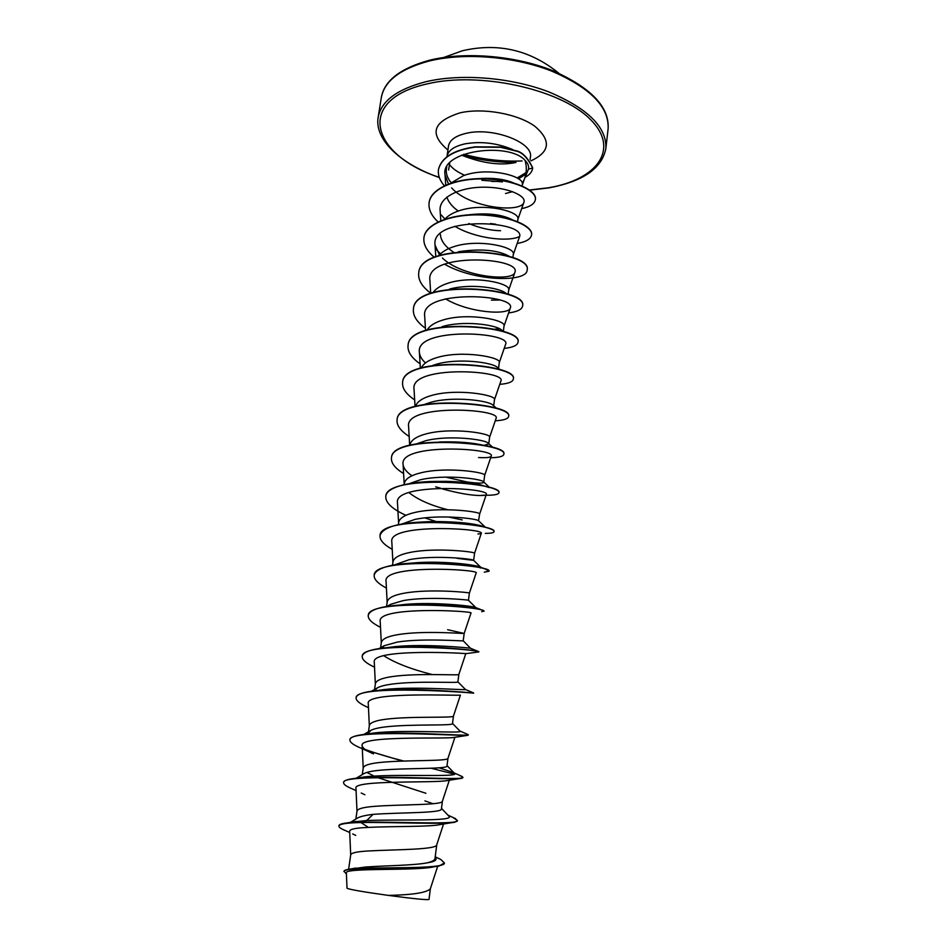 <?xml version="1.0" encoding="UTF-8"?>
<svg xmlns="http://www.w3.org/2000/svg" width="947" height="947" viewBox="0 0 947 947"><rect width="100%" height="100%" fill="white"/><g stroke="black" fill="none" stroke-linecap="round" stroke-linejoin="round"><path stroke-width="1.42" d="M463.71 154.29C483.029 159.51 502.49 161.724 522.081 160.943M481.857 180.273L502.431 181.871M491.848 181.493L499.164 181.339M512.552 191.673L505.52 193.508M518.483 178.829L525.81 174.212M524.378 179.125L528.521 169.051C528.994 165.997 527.834 163.109 525.029 160.363C526.852 166.506 526.733 172.461 524.685 178.249L522.33 184.914M523.845 180.321L522.294 183.316M448.606 170.034L449.742 162.777M512.611 149.519C497.021 143.021 481.194 141.127 465.119 143.826C454.181 146.264 448.144 150.455 447.008 156.433L446.984 156.586M449.162 164.127C452.193 168.388 457.354 172.094 464.634 175.254M517.121 177.989L526.082 172.567M477.88 178.687C492.227 177.586 504.053 178.971 513.333 182.818M450.76 183.185L463.403 175.68C487.788 166.459 525.017 175.976 522.377 184.57L522.188 185.967M351.432 868.944L365.625 867.014C383.985 865.7 413.472 865.451 426.683 862.93C431.939 861.77 434.709 860.302 434.981 858.515L436.78 844.7M348.614 869.322L350.71 854.798C351.266 852.892 356.983 851.625 367.886 850.998C393.881 849.506 436.922 849.873 436.745 844.783L443.551 823.997M350.39 822.375L357.848 817.853C360.7 816.409 365.767 815.237 373.071 814.361C399.35 812.384 442.592 813.319 441.42 808.88L442.415 801.162M433.087 803.743L424.895 800.878M355.859 819.06L357.019 811.046C357.623 808.785 363.352 807.235 374.195 806.371C400.143 804.311 442.876 805.329 442.403 801.209L449.304 780.257M356.179 778.233L364.193 773.474C367.022 772.065 372.053 771.012 379.297 770.302C405.446 767.768 448.31 769.355 446.996 765.922L447.978 758.287C448.748 761.483 406.322 759.802 380.422 762.418C369.614 763.507 363.885 765.354 363.234 767.97L362.275 774.61M368.265 733.132L370.881 730.326C373.828 728.847 378.682 727.698 385.441 726.905C411.507 723.816 453.897 726.065 452.477 723.591L453.459 716.027C454.536 718.299 412.407 715.979 386.542 719.14C375.793 720.442 370.064 722.573 369.366 725.52L368.466 731.747M374.385 690.872L377.522 687.747C380.54 686.22 385.192 685.024 391.49 684.16C417.378 680.55 459.413 683.414 457.886 681.887L458.857 674.43C460.23 675.779 418.396 672.832 392.567 676.525C381.866 678.028 376.148 680.419 375.391 683.71L374.562 689.463M379.179 648.577L384.151 645.736L397.444 642.054C423.238 637.947 464.847 641.415 463.213 640.788L464.172 633.436L447.623 629.708M380.493 648.375L381.345 642.504C382.138 638.905 387.856 636.242 398.509 634.537C424.28 630.323 465.806 633.898 464.172 633.436L471.014 613.005C474.329 611.052 376.231 605.654 380.221 621.587L381.298 642.835M387.749 606.329L390.732 604.281L403.304 600.587C428.482 596.054 468.943 599.877 468.445 600.28L469.404 593.047C471.144 592.633 430.009 588.478 404.357 593.165C393.751 595.083 388.033 597.983 387.205 601.901L386.53 606.53M394.414 564.945L409.08 559.724C433.572 554.824 472.991 558.908 473.547 560.269L480.839 567.348L480.33 568.011M392.484 565.3L392.981 561.891C393.857 557.676 399.563 554.516 410.122 552.421C435.656 547.248 476.4 551.971 474.565 553.237L473.642 560.364L457.093 558.339M392.91 562.352L391.821 541.862C387.725 522.933 485.539 528.343 481.265 533.421L474.565 553.261M402.002 523.975L414.786 519.453C438.686 514.221 476.945 518.518 478.531 520.732L479.644 514.043M398.344 524.674L398.663 522.448C399.587 517.938 405.292 514.541 415.804 512.256C441.219 506.621 481.573 511.901 479.656 513.996L486.285 494.512C491.043 487.894 393.325 482.497 397.491 502.881L398.592 522.981M409.554 483.55L420.397 479.786C443.634 474.246 480.804 478.649 483.396 481.68L483.775 482.248C483.195 483.479 477.679 483.396 467.226 481.999L445.575 477.11M404.12 484.651L404.274 483.562C405.233 478.78 410.939 475.157 421.391 472.683C446.7 466.599 486.687 472.411 484.675 475.311L483.775 482.248M417.106 443.658L425.925 440.675C448.535 434.886 484.568 439.325 488.131 443.089L493.127 447.659M488.735 444.013L483.881 445.362M409.814 445.208C410.832 440.154 416.526 436.318 426.908 433.69C452.098 427.168 491.718 433.489 489.623 437.183L488.77 443.681M424.872 404.274L431.37 402.132C453.412 396.095 488.297 400.545 492.76 404.961L496.749 408.536M415.52 406.31C417.189 401.504 422.8 397.811 432.353 395.242C457.413 388.306 496.678 395.124 494.488 399.575L493.683 405.79M432.838 365.388L436.745 364.145C458.099 357.907 491.943 362.275 497.258 367.27L500.241 369.886M421.297 367.921C423.475 363.364 428.944 359.848 437.703 357.35C462.657 349.999 501.567 357.303 499.306 362.5L498.536 368.395M442.048 326.679C462.811 320.287 495.47 324.525 501.626 330.018L503.591 331.699M427.133 330.018C429.678 325.744 434.969 322.394 442.995 319.991C467.83 312.238 506.385 320.015 504.041 325.922L503.331 331.462M499.377 328.68L494.571 329.213M449.47 289.119C469.724 283.437 499.14 287.533 505.864 293.191L506.799 293.961M499.412 300.021L491.363 300.104M433.004 292.611C435.809 288.61 440.876 285.461 448.203 283.153C472.932 275.021 511.143 283.248 508.717 289.865L508.125 294.422M458.324 251.748C480.437 248.469 497.317 249.913 508.941 256.104M438.899 255.678C441.87 251.973 446.676 249.025 453.341 246.824C477.951 238.324 515.831 246.989 513.333 254.281L512.883 257.762M467.652 214.922C486.486 212.708 501.235 214.247 511.901 219.538M444.818 219.207C447.86 215.809 452.394 213.075 458.407 211.003C482.911 202.137 520.459 211.24 517.879 219.195L517.571 221.61M425.913 793.278L377.853 777.653M374.029 776.078L366.868 772.421M432.187 674.56C410.927 669.15 394.781 662.864 383.748 655.691M384.245 647.914L382.86 646.493M462.195 519.903L448.476 516.979M447.765 509.723C430.909 505.473 417.947 499.744 408.879 492.547M454.382 252.742C445.516 247.12 440.852 241.023 440.391 234.442M500.572 230.725C490.487 230.512 479.904 228.109 468.824 223.528M495.79 224.238L490.439 223.528M458.277 211.051C452.24 206.754 448.44 202.102 446.877 197.094M433.17 866.955C414.384 871.051 343.24 867.559 346.365 872.98L347.016 888.239C349.301 889.482 363.068 891.861 388.317 895.4C412.774 894.879 426.789 892.678 430.352 888.771L437.703 866.245M430.388 888.653L428.991 899.461C426.695 900.052 413.141 898.703 388.317 895.4M373.071 814.361L366.714 820.516L352.331 822.043M435.549 857.828L435.135 857.378L435.549 857.828C437.289 860.136 434.33 861.841 426.683 862.93M441.48 808.383L448.878 816.136C455.685 821.534 400.545 819.285 366.714 820.516L360.937 822.162L346.744 822.979C341.725 823.559 339.133 824.446 338.931 825.654L338.884 826.009C338.789 827.264 341.015 828.803 345.572 830.637L349.715 832.543M437.467 857.864L440.793 859.438L444.392 862.942C446.084 869.879 370.088 866.552 349.976 869.109C346.2 869.618 344.223 870.34 344.069 871.287L346.413 874.045M451.743 822.659L440.462 824.517C430.305 827.015 391.88 826.139 368.501 827.418L360.878 822.541C392.65 822.032 446.061 824.719 455.152 822.114L457.437 820.469C459.579 824.967 397.977 821.665 360.937 822.162L360.878 822.541C346.744 822.813 339.417 823.961 338.884 826.009M444.392 862.942L439.278 865.949C418.337 870.175 341.05 866.15 344.021 871.654M368.501 827.418C356.084 827.867 349.81 829.122 349.668 831.17L350.698 854.881M525.029 160.363C509.226 141.861 440.166 150.159 445.043 174.887L448.464 184.014M451.589 187.885C469.819 208.364 521.312 213.241 523.916 202.267C526.627 195.922 507.426 186.973 483.444 187.186C459.413 187.246 438.816 197.402 440.118 210.329L440.805 220.71M513.298 254.518L519.382 237.2C527.361 220.651 430.34 215.277 435.04 245.119L439.503 254.956M442.438 258.046C461.722 276.867 512.801 281.886 514.86 272.416C522.389 257.217 425.298 251.819 429.902 280.395L430.719 293.392M445.469 298.802C468.718 313.019 508.598 315.422 510.267 308.13C517.358 294.304 420.148 288.906 424.682 316.168L425.57 330.527M499.282 362.606L505.603 344.353C512.22 331.912 414.952 326.514 419.403 352.45C419.699 355.954 421.723 359.446 425.463 362.938M494.488 399.658L500.88 381.085C507.059 370.052 409.649 364.666 414.04 389.253L415.046 406.441M489.611 437.23L496.086 418.349C501.792 408.761 404.274 403.375 408.607 426.588M478.555 457.531C486.285 457.957 490.51 457.508 491.221 456.158C496.477 448.049 398.853 442.64 403.091 464.456C403.446 468.173 406.405 471.949 411.969 475.785M442.687 489.007C458.336 493.209 470.671 495.376 479.727 495.518C483.763 495.565 485.953 495.222 486.285 494.512M469.404 593.047L476.187 572.923C479.999 569.384 382.008 563.986 386.068 581.422L387.145 602.292M458.857 674.442L465.77 653.69C468.611 653.359 370.36 647.949 374.29 662.344L375.355 683.983M460.278 695.134C458.194 695.938 364.311 691.286 368.276 703.716L369.33 725.745M466.634 735.499L454.205 737.405C446.712 739.216 358.238 735.215 362.168 745.727C362.512 748.094 366.288 750.805 373.497 753.883L361.801 748.485C353.728 745.218 349.774 742.365 349.917 739.938C347.703 728.219 467.475 736.565 468.126 735.274L466.871 734.067M459.544 778.612L447.6 780.529C435.3 783.287 352.106 779.677 355.977 788.378L356.995 811.177M355.788 778.683L364.252 776.942C393.135 773.45 460.822 777.688 454.548 773.415L454.24 773.107M453.566 772.657L439.171 767.828M368.241 733.854L374.006 732.978C404.333 729.344 464.314 733.759 460.064 731.202L459.863 731.001M373.568 691.31L384.162 689.546C415.236 686.03 467.877 690.588 465.462 689.499L465.356 689.392M387.311 647.606L394.804 646.647C424.848 643.581 469.238 647.878 470.552 648.281L463.213 640.788M392.969 605.985L405.991 604.316C433.88 601.949 470.15 605.749 474.98 607.287L475.95 607.678M410.098 563.24L417.958 562.601C442.616 561.074 471.097 564.258 478.519 566.472L480.839 567.336M448.452 563.927L446.167 563.429M422.824 521.963L431.063 521.548C453.293 521.466 469.878 522.862 480.804 525.739L485.089 527.242C491.162 528.84 494.145 530.225 494.05 531.374L494.003 531.705C493.766 532.794 490.877 533.35 485.314 533.374M436.011 521.466L424.812 517.891M437.076 481.396L446.368 481.336C460.467 481.727 471.937 482.923 480.768 484.923L489.303 487.587M439.242 441.989C457.448 441.409 472.648 442.592 484.817 445.563M440.509 253.903L435.963 249.108M519.548 236.561C508.231 242.172 475.347 238.608 454.809 226.274M444.96 219.041L441.243 214.945M451.174 182.771C446.806 177.385 445.35 172.058 446.806 166.79M457.437 820.469L452.749 817.356M343.666 782.471L343.678 782.293C344.01 780.517 347.798 779.227 355.054 778.398C385.512 774.966 466.054 780.825 462.905 777.309L460.076 775.593M403.801 761.045C388.637 757.174 375.734 753.303 365.068 749.408M349.952 739.773L349.976 739.583C350.461 737.121 355.587 735.357 365.341 734.292C398.711 730.587 471.298 736.683 468.292 734.801M356.155 697.69L356.167 697.513C356.889 694.246 363.565 691.961 376.196 690.671C410.738 687.06 474.045 693.109 473.524 692.932L473.121 692.754M362.263 656.235L362.275 656.058C363.305 651.832 371.78 649.003 387.714 647.57C421.178 644.469 473.808 649.902 478.117 651.394L478.815 651.643L477.856 651.69M368.276 615.384L368.3 615.219C369.756 609.856 380.339 606.459 400.013 605.015C431.193 602.683 473.701 607.37 481.81 609.975L483.964 610.969L481.715 611.691M374.207 575.125L374.231 574.959C376.338 568.259 389.395 564.294 413.401 563.051C440.888 561.678 473.678 565.489 484.343 568.626L488.983 571.041M380.055 535.446L380.078 535.28C383.192 526.923 399.326 522.436 428.482 521.809C452.559 521.951 471.428 523.762 485.089 527.242M385.82 496.335L385.843 496.181C386.447 486.071 415.769 480.153 447.221 481.561C460.763 482.165 472.399 483.479 482.094 485.503C493.411 488.013 499.033 490.321 498.974 492.428L498.939 492.76C498.524 494.464 494.216 495.293 486.036 495.245M391.502 457.78L391.525 457.626C391.549 433.229 509.013 442.213 503.84 454.039L503.804 454.359C503.331 456.418 498.962 457.555 490.676 457.756M397.101 419.77L397.124 419.616C397.409 393.656 513.996 402.629 508.634 416.195L508.598 416.502C508.077 418.917 503.626 420.338 495.245 420.788M402.629 382.292L402.653 382.138C403.185 354.663 518.909 363.636 513.357 378.859L513.333 379.013M408.074 345.335L408.098 345.182C408.879 316.239 523.738 325.2 518.021 342.056L517.997 342.21M413.448 308.888L413.472 308.734C414.49 278.359 528.497 287.308 522.614 305.751L522.59 305.905M418.74 272.937L418.763 272.795C420.018 241.035 533.197 249.972 527.148 269.954L527.124 270.096M423.972 237.484L423.984 237.342C425.677 223.433 451.837 213.631 480.816 214.661C509.806 215.549 533.054 226.215 531.622 234.631L531.598 234.773M429.121 202.504L429.145 202.362C430.909 188.039 456.572 177.752 485.136 178.663C513.724 179.374 537.138 190.465 535.398 199.332L535.375 199.474M438.485 169.418L438.508 169.276C441.622 157.356 453.862 149.875 475.228 146.832L500.584 147.022L516.731 150.916C522.566 152.289 527.893 157.912 532.723 167.785L532.699 167.939M356.072 790.615L352.544 788.993C346.46 786.519 343.489 784.4 343.619 782.648C340.908 773.226 454.122 780.719 462.006 778.233L462.823 777.487M454.394 774.161L431.157 768.242M402.593 761.08L366.276 750.225M368.466 707.646C360.038 703.988 355.93 700.733 356.119 697.868C354.403 683.923 477.477 692.955 473.547 693.251L473.595 692.908M473.488 693.216L471.878 692.861M374.538 667.209C366.087 663.255 361.979 659.657 362.228 656.401C360.819 640.586 482.923 649.618 478.78 651.974L478.815 651.643M380.516 627.352C372.041 623.114 367.945 619.184 368.253 615.55C367.152 597.912 488.297 606.932 483.929 611.3M386.412 588.075C377.912 583.553 373.828 579.292 374.183 575.291C373.378 555.889 493.576 564.909 489.007 571.219L484.26 572.166M392.224 549.355C383.689 544.572 379.629 539.991 380.031 535.611C379.51 514.493 498.785 523.502 494.003 531.705M405.92 515.334C392.176 509.001 385.476 502.727 385.796 496.5C385.547 473.725 503.911 482.721 498.939 492.76M440.473 488.155L435.691 486.817M403.6 473.571C395.017 468.256 390.981 463.047 391.478 457.946C391.502 433.56 508.977 442.545 503.804 454.359M409.163 436.472C400.557 430.909 396.533 425.392 397.077 419.935C397.361 393.976 513.961 402.96 508.598 416.502M414.668 399.906C406.026 394.082 402.013 388.258 402.605 382.446C403.138 354.983 518.861 363.956 513.321 379.179C512.753 381.925 508.243 383.653 499.756 384.34M420.089 363.837C411.424 357.765 407.411 351.645 408.05 345.489C408.832 316.547 523.703 325.508 517.985 342.364C517.37 345.454 512.777 347.478 504.206 348.401M425.428 328.266C416.739 321.956 412.738 315.54 413.425 309.042C414.443 278.678 528.462 287.628 522.578 306.059C521.927 309.491 517.263 311.788 508.586 312.96M430.707 293.179C421.983 286.633 417.982 279.933 418.716 273.091C419.971 241.343 533.161 250.28 527.112 270.25C526.733 282.372 475.086 281.804 444.51 264.154M434.389 257.359C426.659 250.919 423.179 244.338 423.948 237.626C425.629 223.741 451.802 213.927 480.768 214.969C509.77 215.857 533.007 226.511 531.587 234.927C530.841 239.023 526.035 241.887 517.169 243.497M438.106 221.918C431.323 215.608 428.316 209.192 429.098 202.658C430.861 188.335 456.537 178.06 485.101 178.959C513.688 179.67 537.103 190.761 535.363 199.628C534.593 203.865 530.024 206.872 521.667 208.648M444.356 185.766C439.728 180.38 437.763 174.982 438.461 169.56C441.574 157.64 453.814 150.159 475.181 147.116L500.537 147.306L516.695 151.212C522.531 152.585 527.858 158.208 532.688 168.069L528.521 169.051M525.206 177.255C529.491 174.887 531.954 172.011 532.605 168.59M461.615 155.095C479.395 160.079 497.506 162.529 515.949 162.446M608.116 128.745C609.217 106.964 590.301 87.704 551.379 70.978C513.783 56.287 463.923 52.369 428.896 61.093C400.202 68.882 384.34 81.075 381.31 97.671L378.161 117.345C381.132 101.14 396.994 89.278 425.759 81.762C460.881 73.357 510.942 77.382 548.727 91.871C587.85 108.372 606.897 127.253 605.855 148.537L608.116 128.745C609.537 106.952 590.928 87.526 552.267 70.48C514.777 55.542 464.634 51.458 429.441 60.253C400.261 68.302 384.21 80.767 381.31 97.671M439.29 177.349C371.804 155.462 354.509 100.418 426.493 84.058C478.661 71.132 560.151 88.982 589.981 119.05C620.628 148.916 597.155 179.705 548.443 187.766L529.539 189.992M447.008 156.433L448.511 146.027C449.659 139.978 455.696 135.717 466.622 133.231C493.162 126.91 533.99 142.677 530.379 157.249L530.557 156.504M447.931 150.028C428.79 133.847 432.897 121.429 460.266 112.788C483.384 107.603 517.547 113.782 534.7 126.164C551.438 140.393 550.171 151.958 530.924 160.872M558.766 73.203C530.273 50.002 498.146 42.52 462.408 50.747L443.776 57.459M529.752 190.146L548.858 187.897C583.021 181.469 602.02 168.353 605.855 148.537M448.511 146.027L448.535 145.27M461.485 155.154C482.473 163.381 500.632 165.82 515.985 162.446M530.071 159.676L530.379 157.249M355.859 868.032L349.976 869.109M356.25 821.38L346.744 822.979M435.206 856.798L440.793 859.438M352.698 833.928L355.752 835.372M445.043 174.887L445.741 185.139M523.916 202.267L517.843 219.479M435.04 245.119L435.798 256.791M514.86 272.416L508.693 290.054M510.267 308.13L504.029 326.076M419.403 352.45L420.35 368.205M408.595 426.588L409.672 445.244M491.221 456.158L484.663 475.347M403.091 464.456L404.191 484.177M460.408 695.11L453.459 716.05M454.915 737.299L447.967 758.31M362.168 745.727L363.21 768.135M447.943 815.166L455.685 818.693M364.252 776.942L355.054 778.398M453.992 772.847L462.243 776.564M374.006 732.978L365.341 734.292M459.828 730.954L468.209 734.647M384.162 689.546L376.196 690.671M457.898 681.828L465.462 689.499L473.524 692.932M394.804 646.647L387.714 647.57M470.552 648.281L478.117 651.394M405.991 604.316L400.013 605.015M474.98 607.287L481.81 609.975M417.958 562.601L413.401 563.051M478.519 566.472L484.343 568.626M431.063 521.548L428.482 521.809M446.368 481.336L447.221 481.561M480.768 484.923L482.094 485.503M454.548 773.415L447.031 765.614M363.802 734.47L370.881 730.326M460.064 731.202L452.5 723.425M371.508 691.227L377.522 687.747M386.814 606.482L390.732 604.281M475.844 607.583L468.445 600.28M485.456 527.337L478.531 520.732M489.35 487.255L483.396 481.68M479.727 495.518L483.787 495.174M477.927 533.978L480.768 533.729M465.77 653.667L478.057 652.033M364.891 794.746L361.221 793.018M439.361 177.562C400.403 163.961 374.243 139.505 378.161 117.345"/></g></svg>
